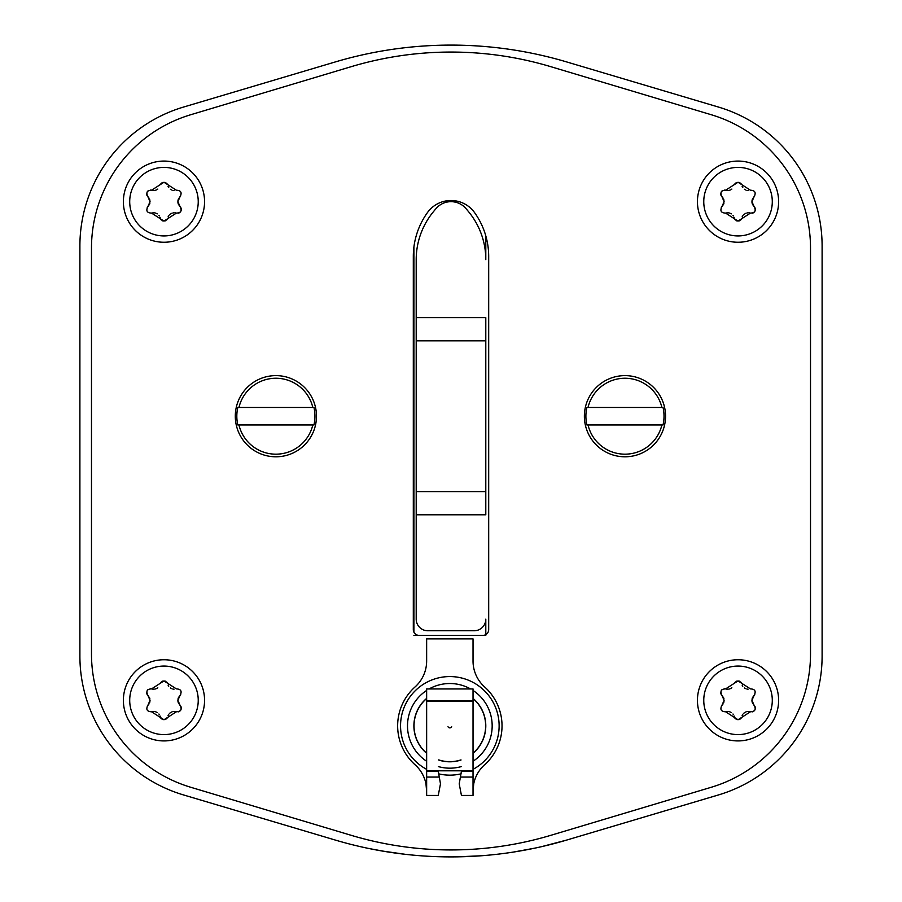 <?xml version="1.0" encoding="UTF-8"?>
<svg xmlns="http://www.w3.org/2000/svg" width="902" height="902" viewBox="0 0 902 902"><rect width="100%" height="100%" fill="white"/><g stroke="black" fill="none" stroke-linecap="round" stroke-linejoin="round"><path stroke-width="1.35" d="M567.155 839.931L566.682 840.066A405.9 405.9 0 0 1 335.318 840.066L183.546 794.944A144.963 144.963 0 0 1 79.895 655.991L79.895 246.009A144.963 144.963 0 0 1 183.546 107.056L335.318 61.934A405.9 405.9 0 0 1 566.682 61.934L718.454 107.056A144.963 144.963 0 0 1 822.105 246.009L822.105 655.991A144.963 144.963 0 0 1 718.454 794.944L565.498 840.416M541.234 846.741L566.682 840.066M386.315 851.713L369.369 848.602M365.874 847.869L366.945 848.106M406.802 854.487L405.674 854.363L406.802 854.487M404.389 854.217L403.363 854.093M337.348 840.664L338.712 841.059M537.333 847.609L539.407 847.158M562.07 841.408L560.548 841.837M404.423 854.217L402.935 854.047M405.674 854.363L381.647 850.936M379.708 850.586L380.712 850.766M480.845 855.806L456.062 856.866M449.861 856.9L451.417 856.9M447.133 856.877L448.61 856.889M410.015 854.825L410.613 854.882M412.406 855.062L413.883 855.197M536.07 847.88L534.582 848.207M534.909 848.128L513.283 852.097M484.363 855.524L485.851 855.4A405.9 405.9 0 0 0 511.344 852.39L512.347 852.232M481.972 855.716L483.111 855.626M485.783 235.817A35.956 35.956 0 0 1 485.795 236.448L485.795 259.652A75.385 75.385 0 0 0 468.533 211.654L466.199 208.824A19.72 19.72 0 0 0 435.801 208.824L433.467 211.654A75.385 75.385 0 0 0 416.205 259.652L416.205 619.155A11.602 11.602 0 0 0 427.807 630.757L474.193 630.757A11.602 11.602 0 0 0 485.795 619.155L485.795 634.613M460.922 202.251A35.956 35.956 0 0 0 450.448 200.503M413.894 632.122L413.894 247.204M485.795 635.391L413.894 635.391M190.728 787.266A139.167 139.167 0 0 1 91.485 653.95L91.485 248.05A139.167 139.167 0 0 1 190.728 114.734L351.194 66.68A347.913 347.913 0 0 1 550.806 66.68L711.272 114.734A139.167 139.167 0 0 1 810.515 248.05L810.515 653.95A139.167 139.167 0 0 1 711.272 787.266L550.806 835.32A347.913 347.913 0 0 1 351.194 835.32L190.728 787.266M419.103 635.391A5.795 5.795 0 0 1 413.308 629.596L413.308 256.54A75.385 75.385 0 0 1 427.447 212.59A28.988 28.988 0 0 1 474.553 212.59A75.385 75.385 0 0 1 488.692 256.54L488.692 629.596A5.795 5.795 0 0 1 482.897 635.391M665.552 416.205A40.59 40.59 0 0 0 624.962 375.615A40.59 40.59 0 0 0 584.372 416.205A40.59 40.59 0 0 0 624.962 456.795A40.59 40.59 0 0 0 665.552 416.205M663.026 407.456L661.888 407.456L663.026 407.456A39.068 39.068 0 0 1 663.026 424.966L661.888 424.966L663.026 424.966M586.886 424.966L588.025 424.966L586.886 424.966A39.068 39.068 0 0 1 586.886 407.456L588.025 407.456L586.886 407.456M588.025 407.456A37.952 37.952 0 0 1 661.888 407.456L588.025 407.456M661.888 424.966A37.952 37.952 0 0 1 588.025 424.966L661.888 424.966M316.478 416.205A40.59 40.59 0 0 0 275.888 375.615A40.59 40.59 0 0 0 235.298 416.205A40.59 40.59 0 0 0 275.888 456.795A40.59 40.59 0 0 0 316.478 416.205M313.952 407.456L312.814 407.456L313.952 407.456A39.068 39.068 0 0 1 313.952 424.966L312.814 424.966L313.952 424.966M237.812 424.966L238.951 424.966L237.812 424.966A39.068 39.068 0 0 1 237.812 407.456L238.951 407.456L237.812 407.456M238.951 407.456A37.952 37.952 0 0 1 312.814 407.456L238.951 407.456M312.814 424.966A37.952 37.952 0 0 1 238.951 424.966L312.814 424.966M163.972 235.929A34.265 34.265 0 0 1 129.708 201.811A34.265 34.265 0 0 1 163.972 167.4A34.265 34.265 0 0 1 198.237 201.507A34.265 34.265 0 0 1 163.972 235.929M163.972 242.255A40.59 40.59 0 0 1 123.382 201.665A40.59 40.59 0 0 1 163.972 161.075A40.59 40.59 0 0 1 204.562 201.665A40.59 40.59 0 0 1 163.972 242.255A40.59 40.59 0 0 1 123.382 201.665A40.59 40.59 0 0 1 163.972 161.075M152.28 212.917A6.844 6.844 0 0 0 151.57 213.109L163.972 221.091L176.375 213.109C180.998 212.872 182.227 210.73 180.084 206.682L177.886 201.665L180.084 196.636C182.193 192.566 180.964 190.423 176.375 190.221L163.972 182.238L151.57 190.221C147.071 190.345 145.831 192.487 147.86 196.636L150.059 201.665L147.86 206.682A6.844 6.844 0 0 0 148.83 205.566M151.57 213.109C146.981 212.895 145.741 210.752 147.86 206.682A3.8 3.8 0 0 0 147.206 207.483M160.635 184.222A3.8 3.8 0 0 1 161.176 183.467M161.977 182.802A3.8 3.8 0 0 1 162.924 182.384M164.919 182.362A3.8 3.8 0 0 1 165.867 182.745M166.712 183.399A3.8 3.8 0 0 1 167.287 184.177M168.088 186.432A6.844 6.844 0 0 0 168.719 187.56M170.388 189.262A6.844 6.844 0 0 0 171.594 189.95M172.789 190.345A6.844 6.844 0 0 0 174.007 190.514M180.738 195.835A3.8 3.8 0 0 1 180.084 196.636A6.844 6.844 0 0 0 179.306 197.493M178.686 198.451A6.844 6.844 0 0 0 178.303 199.297M178.246 199.489A6.844 6.844 0 0 0 177.976 200.571M177.886 201.665A6.844 6.844 0 0 0 177.942 202.488M177.976 202.758A6.844 6.844 0 0 0 178.179 203.626M178.246 203.829A6.844 6.844 0 0 0 178.686 204.867M179.306 205.825A6.844 6.844 0 0 0 180.084 206.682M181.178 208.52A3.8 3.8 0 0 1 181.189 210.391M180.817 211.339A3.8 3.8 0 0 1 180.208 212.15M179.397 212.771A3.8 3.8 0 0 1 178.449 213.154M180.772 207.539A3.8 3.8 0 0 1 181.167 208.463M176.375 213.109A6.844 6.844 0 0 0 175.236 212.849M174.109 212.804A6.844 6.844 0 0 0 173.026 212.928M172.034 213.199A6.844 6.844 0 0 0 170.963 213.695M170.061 214.304A6.844 6.844 0 0 0 169.328 214.992M168.663 215.837A6.844 6.844 0 0 0 168.088 216.897M167.287 219.141A3.8 3.8 0 0 1 166.723 219.908M165.923 220.539A3.8 3.8 0 0 1 164.998 220.945M163.014 220.967A3.8 3.8 0 0 1 162.078 220.584M161.232 219.919A3.8 3.8 0 0 1 160.657 219.152M160.263 218.126A6.844 6.844 0 0 0 160.037 217.326M159.338 215.928A6.844 6.844 0 0 0 158.899 215.33M157.264 213.864A6.844 6.844 0 0 0 156.621 213.503M155.945 213.21A6.844 6.844 0 0 0 155.234 212.996M154.501 212.861A6.844 6.844 0 0 0 153.859 212.804M153.622 212.793A6.844 6.844 0 0 0 153.024 212.816M149.518 204.314A6.844 6.844 0 0 0 149.924 202.984M149.912 200.267A6.844 6.844 0 0 0 149.484 198.925M148.785 197.696A6.844 6.844 0 0 0 147.86 196.636M147.195 191.878A3.8 3.8 0 0 1 147.86 191.055M150.634 190.051A3.8 3.8 0 0 1 151.57 190.221A6.844 6.844 0 0 0 154.039 190.514M147.173 195.802A3.8 3.8 0 0 1 146.879 195.193M146.778 194.866A3.8 3.8 0 0 1 146.643 193.851M154.851 190.412A6.844 6.844 0 0 0 155.561 190.232M155.651 190.209A6.844 6.844 0 0 0 156.418 189.916M157.14 189.533A6.844 6.844 0 0 0 157.805 189.07M738.028 235.929A34.265 34.265 0 0 1 703.763 201.811A34.265 34.265 0 0 1 738.028 167.4A34.265 34.265 0 0 1 772.292 201.507A34.265 34.265 0 0 1 738.028 235.929M738.028 242.255A40.59 40.59 0 0 1 697.438 201.665A40.59 40.59 0 0 1 738.028 161.075A40.59 40.59 0 0 1 778.618 201.665A40.59 40.59 0 0 1 738.028 242.255A40.59 40.59 0 0 1 697.438 201.665A40.59 40.59 0 0 1 738.028 161.075M726.347 212.917A6.844 6.844 0 0 0 725.625 213.109L738.028 221.091L750.43 213.109C755.053 212.872 756.293 210.73 754.14 206.682L751.941 201.665L754.14 196.636C756.259 192.566 755.019 190.423 750.43 190.221L738.028 182.238L725.625 190.221C721.126 190.345 719.897 192.487 721.916 196.636L724.114 201.665L721.916 206.682A6.844 6.844 0 0 0 722.885 205.566M725.625 213.109C721.036 212.895 719.807 210.752 721.916 206.682A3.8 3.8 0 0 0 721.262 207.483M734.69 184.222A3.8 3.8 0 0 1 735.231 183.467M736.032 182.802A3.8 3.8 0 0 1 736.979 182.384M738.986 182.362A3.8 3.8 0 0 1 739.922 182.745M740.767 183.399A3.8 3.8 0 0 1 741.343 184.177M742.143 186.432A6.844 6.844 0 0 0 742.774 187.56M744.443 189.262A6.844 6.844 0 0 0 745.65 189.95M746.845 190.345A6.844 6.844 0 0 0 748.074 190.514M754.794 195.835A3.8 3.8 0 0 1 754.14 196.636A6.844 6.844 0 0 0 753.362 197.493M752.742 198.451A6.844 6.844 0 0 0 752.369 199.297M752.302 199.489A6.844 6.844 0 0 0 752.031 200.571M751.941 201.665A6.844 6.844 0 0 0 751.997 202.488M752.031 202.758A6.844 6.844 0 0 0 752.234 203.626M752.302 203.829A6.844 6.844 0 0 0 752.742 204.867M753.362 205.825A6.844 6.844 0 0 0 754.14 206.682M755.245 208.52A3.8 3.8 0 0 1 755.245 210.391M754.873 211.339A3.8 3.8 0 0 1 754.264 212.15M753.463 212.771A3.8 3.8 0 0 1 752.516 213.154M754.827 207.539A3.8 3.8 0 0 1 755.222 208.463M750.43 213.109A6.844 6.844 0 0 0 749.303 212.849M748.164 212.804A6.844 6.844 0 0 0 747.093 212.928M746.089 213.199A6.844 6.844 0 0 0 745.029 213.695M744.127 214.304A6.844 6.844 0 0 0 743.383 214.992M742.718 215.837A6.844 6.844 0 0 0 742.143 216.897M741.343 219.141A3.8 3.8 0 0 1 740.779 219.908M739.99 220.539A3.8 3.8 0 0 1 739.054 220.945M737.081 220.967A3.8 3.8 0 0 1 736.133 220.584M735.299 219.919A3.8 3.8 0 0 1 734.713 219.152M734.318 218.126A6.844 6.844 0 0 0 734.093 217.326M733.405 215.928A6.844 6.844 0 0 0 732.965 215.33M731.319 213.864A6.844 6.844 0 0 0 730.676 213.503M730 213.21A6.844 6.844 0 0 0 729.29 212.996M728.557 212.861A6.844 6.844 0 0 0 727.914 212.804M727.688 212.793A6.844 6.844 0 0 0 727.08 212.816M723.573 204.314A6.844 6.844 0 0 0 723.979 202.984M723.968 200.267A6.844 6.844 0 0 0 723.539 198.925M722.852 197.696A6.844 6.844 0 0 0 721.916 196.636M721.25 191.878A3.8 3.8 0 0 1 721.916 191.055M724.689 190.051A3.8 3.8 0 0 1 725.625 190.221A6.844 6.844 0 0 0 728.094 190.514M721.239 195.802A3.8 3.8 0 0 1 720.946 195.193M720.833 194.866A3.8 3.8 0 0 1 720.698 193.851M728.917 190.412A6.844 6.844 0 0 0 729.628 190.232M729.707 190.209A6.844 6.844 0 0 0 730.473 189.916M731.206 189.533A6.844 6.844 0 0 0 731.86 189.07M738.028 734.6A34.265 34.265 0 0 1 703.763 700.493A34.265 34.265 0 0 1 738.028 666.071A34.265 34.265 0 0 1 772.292 700.189A34.265 34.265 0 0 1 738.028 734.6M738.028 740.925A40.59 40.59 0 0 1 697.438 700.335A40.59 40.59 0 0 1 738.028 659.745A40.59 40.59 0 0 1 778.618 700.335A40.59 40.59 0 0 1 738.028 740.925A40.59 40.59 0 0 1 697.438 700.335A40.59 40.59 0 0 1 738.028 659.745M726.347 711.599A6.844 6.844 0 0 0 725.625 711.779L738.028 719.762L750.43 711.779C755.053 711.554 756.293 709.412 754.14 705.364L751.941 700.335L754.14 695.318C756.259 691.248 755.019 689.105 750.43 688.891L738.028 680.909L725.625 688.891C721.126 689.027 719.897 691.157 721.916 695.318L724.114 700.335L721.916 705.364A6.844 6.844 0 0 0 722.885 704.236M725.625 711.779C721.036 711.577 719.807 709.434 721.916 705.364A3.8 3.8 0 0 0 721.262 706.165M734.69 682.904A3.8 3.8 0 0 1 735.231 682.137M736.032 681.484A3.8 3.8 0 0 1 736.979 681.055M738.986 681.033A3.8 3.8 0 0 1 739.922 681.416M740.767 682.081A3.8 3.8 0 0 1 741.343 682.859M742.143 685.114A6.844 6.844 0 0 0 742.774 686.242M744.443 687.933A6.844 6.844 0 0 0 745.65 688.621M746.845 689.027A6.844 6.844 0 0 0 748.074 689.196M754.794 694.517A3.8 3.8 0 0 1 754.14 695.318A6.844 6.844 0 0 0 753.362 696.175M752.742 697.122A6.844 6.844 0 0 0 752.369 697.979M752.302 698.159A6.844 6.844 0 0 0 752.031 699.242M751.941 700.335A6.844 6.844 0 0 0 751.997 701.17M752.031 701.429A6.844 6.844 0 0 0 752.234 702.308M752.302 702.511A6.844 6.844 0 0 0 752.742 703.549M753.362 704.507A6.844 6.844 0 0 0 754.14 705.364M755.245 707.202A3.8 3.8 0 0 1 755.245 709.073M754.873 710.009A3.8 3.8 0 0 1 754.264 710.821M753.463 711.441A3.8 3.8 0 0 1 752.516 711.836M754.827 706.221A3.8 3.8 0 0 1 755.222 707.145M750.43 711.779A6.844 6.844 0 0 0 749.303 711.531M748.164 711.475A6.844 6.844 0 0 0 747.093 711.599M746.089 711.881A6.844 6.844 0 0 0 745.029 712.366M744.127 712.986A6.844 6.844 0 0 0 743.383 713.674M742.718 714.508A6.844 6.844 0 0 0 742.143 715.568M741.343 717.812A3.8 3.8 0 0 1 740.779 718.578M739.99 719.221A3.8 3.8 0 0 1 739.054 719.627M737.081 719.638A3.8 3.8 0 0 1 736.133 719.255M735.299 718.601A3.8 3.8 0 0 1 734.713 717.823M734.318 716.808A6.844 6.844 0 0 0 734.093 716.008M733.405 714.609A6.844 6.844 0 0 0 732.965 714.001M731.319 712.546A6.844 6.844 0 0 0 730.676 712.185M730 711.892A6.844 6.844 0 0 0 729.29 711.678M728.557 711.531A6.844 6.844 0 0 0 727.914 711.475M727.688 711.475A6.844 6.844 0 0 0 727.08 711.498M723.573 702.985A6.844 6.844 0 0 0 723.979 701.666M723.968 698.937A6.844 6.844 0 0 0 723.539 697.596M722.852 696.378A6.844 6.844 0 0 0 721.916 695.318M721.25 690.549A3.8 3.8 0 0 1 721.916 689.737M724.689 688.733A3.8 3.8 0 0 1 725.625 688.891A6.844 6.844 0 0 0 728.094 689.184M721.239 694.472A3.8 3.8 0 0 1 720.946 693.875M720.833 693.537A3.8 3.8 0 0 1 720.698 692.522M728.917 689.083A6.844 6.844 0 0 0 729.628 688.914M729.707 688.88A6.844 6.844 0 0 0 730.473 688.587M731.206 688.203A6.844 6.844 0 0 0 731.86 687.752M163.972 734.6A34.265 34.265 0 0 1 129.708 700.493A34.265 34.265 0 0 1 163.972 666.071A34.265 34.265 0 0 1 198.237 700.189A34.265 34.265 0 0 1 163.972 734.6M163.972 740.925A40.59 40.59 0 0 1 123.382 700.335A40.59 40.59 0 0 1 163.972 659.745A40.59 40.59 0 0 1 204.562 700.335A40.59 40.59 0 0 1 163.972 740.925A40.59 40.59 0 0 1 123.382 700.335A40.59 40.59 0 0 1 163.972 659.745M152.28 711.599A6.844 6.844 0 0 0 151.57 711.779L163.972 719.762L176.375 711.779C180.998 711.554 182.227 709.412 180.084 705.364L177.886 700.335L180.084 695.318C182.193 691.248 180.964 689.105 176.375 688.891L163.972 680.909L151.57 688.891C147.071 689.027 145.831 691.157 147.86 695.318L150.059 700.335L147.86 705.364A6.844 6.844 0 0 0 148.83 704.236M151.57 711.779C146.981 711.577 145.741 709.434 147.86 705.364A3.8 3.8 0 0 0 147.206 706.165M160.635 682.904A3.8 3.8 0 0 1 161.176 682.137M161.977 681.484A3.8 3.8 0 0 1 162.924 681.055M164.919 681.033A3.8 3.8 0 0 1 165.867 681.416M166.712 682.081A3.8 3.8 0 0 1 167.287 682.859M168.088 685.114A6.844 6.844 0 0 0 168.719 686.242M170.388 687.933A6.844 6.844 0 0 0 171.594 688.621M172.789 689.027A6.844 6.844 0 0 0 174.007 689.196M180.738 694.517A3.8 3.8 0 0 1 180.084 695.318A6.844 6.844 0 0 0 179.306 696.175M178.686 697.122A6.844 6.844 0 0 0 178.303 697.979M178.246 698.159A6.844 6.844 0 0 0 177.976 699.242M177.886 700.335A6.844 6.844 0 0 0 177.942 701.17M177.976 701.429A6.844 6.844 0 0 0 178.179 702.308M178.246 702.511A6.844 6.844 0 0 0 178.686 703.549M179.306 704.507A6.844 6.844 0 0 0 180.084 705.364M181.178 707.202A3.8 3.8 0 0 1 181.189 709.073M180.817 710.009A3.8 3.8 0 0 1 180.208 710.821M179.397 711.441A3.8 3.8 0 0 1 178.449 711.836M180.772 706.221A3.8 3.8 0 0 1 181.167 707.145M176.375 711.779A6.844 6.844 0 0 0 175.236 711.531M174.109 711.475A6.844 6.844 0 0 0 173.026 711.599M172.034 711.881A6.844 6.844 0 0 0 170.963 712.366M170.061 712.986A6.844 6.844 0 0 0 169.328 713.674M168.663 714.508A6.844 6.844 0 0 0 168.088 715.568M167.287 717.812A3.8 3.8 0 0 1 166.723 718.578M165.923 719.221A3.8 3.8 0 0 1 164.998 719.627M163.014 719.638A3.8 3.8 0 0 1 162.078 719.255M161.232 718.601A3.8 3.8 0 0 1 160.657 717.823M160.263 716.808A6.844 6.844 0 0 0 160.037 716.008M159.338 714.609A6.844 6.844 0 0 0 158.899 714.001M157.264 712.546A6.844 6.844 0 0 0 156.621 712.185M155.945 711.892A6.844 6.844 0 0 0 155.234 711.678M154.501 711.531A6.844 6.844 0 0 0 153.859 711.475M153.622 711.475A6.844 6.844 0 0 0 153.024 711.498M149.518 702.985A6.844 6.844 0 0 0 149.924 701.666M149.912 698.937A6.844 6.844 0 0 0 149.484 697.596M148.785 696.378A6.844 6.844 0 0 0 147.86 695.318M147.195 690.549A3.8 3.8 0 0 1 147.86 689.737M150.634 688.733A3.8 3.8 0 0 1 151.57 688.891A6.844 6.844 0 0 0 154.039 689.184M147.173 694.472A3.8 3.8 0 0 1 146.879 693.875M146.778 693.537A3.8 3.8 0 0 1 146.643 692.522M154.851 689.083A6.844 6.844 0 0 0 155.561 688.914M155.651 688.88A6.844 6.844 0 0 0 156.418 688.587M157.14 688.203A6.844 6.844 0 0 0 157.805 687.752M426.646 769.338A49.283 49.283 0 0 1 449.839 676.568A49.283 49.283 0 0 1 473.031 769.338M461.159 773.826A49.283 49.283 0 0 1 438.53 773.826M448.012 726.73A2.03 2.03 0 0 0 451.665 726.73M485.795 725.851A35.956 35.956 0 0 0 473.031 698.385A35.956 35.956 0 0 1 473.031 753.317A35.956 35.956 0 0 0 485.795 725.851M426.646 698.385A35.956 35.956 0 0 0 426.646 753.317A35.956 35.956 0 0 1 426.646 698.385M438.676 760.025A35.956 35.956 0 0 0 461.001 760.025A35.956 35.956 0 0 1 438.676 760.025M426.646 790.682L425.969 783.838A34.795 34.795 0 0 0 415.044 764.749A52.192 52.192 0 0 1 415.044 686.952A34.795 34.795 0 0 0 426.646 661.019L426.646 638.875L473.031 638.875L473.031 661.019A34.795 34.795 0 0 0 484.633 686.952A52.192 52.192 0 0 1 484.633 764.749A34.795 34.795 0 0 0 473.719 783.838L473.031 790.682M426.646 783.838L425.969 783.838L426.646 791.437M426.646 777.073L426.646 795.44L438.248 795.44L440.48 783.838L438.271 771.3L426.646 771.3L426.646 777.073L439.319 777.073M473.031 771.3L461.418 771.3L459.208 783.838L461.441 795.44L473.031 795.44L473.031 688.948L426.646 688.948L426.646 771.3M473.031 791.437L473.719 783.838L473.031 783.838M426.646 770.815L473.031 770.815M438.271 771.977L438.248 770.545L438.271 771.977M461.429 770.545L461.418 771.977L461.429 770.545M416.205 491.59L485.795 491.59L485.795 514.783L416.205 514.783M485.795 491.59L485.795 317.628L416.205 317.628M416.205 340.832L485.795 340.832M473.031 761.265A42.326 42.326 0 0 0 473.031 690.447M470.573 688.948A42.326 42.326 0 0 0 429.104 688.948M426.646 690.447A42.326 42.326 0 0 0 426.646 761.265M438.338 766.587A42.326 42.326 0 0 0 461.339 766.587M426.646 698.565A35.821 35.821 0 0 0 426.646 753.147M438.688 759.89A35.821 35.821 0 0 0 460.99 759.89M473.031 753.147A35.821 35.821 0 0 0 473.031 698.565M473.031 701.204L426.646 701.204M460.358 777.073L473.031 777.073M426.646 700.595L473.031 700.595"/></g></svg>
